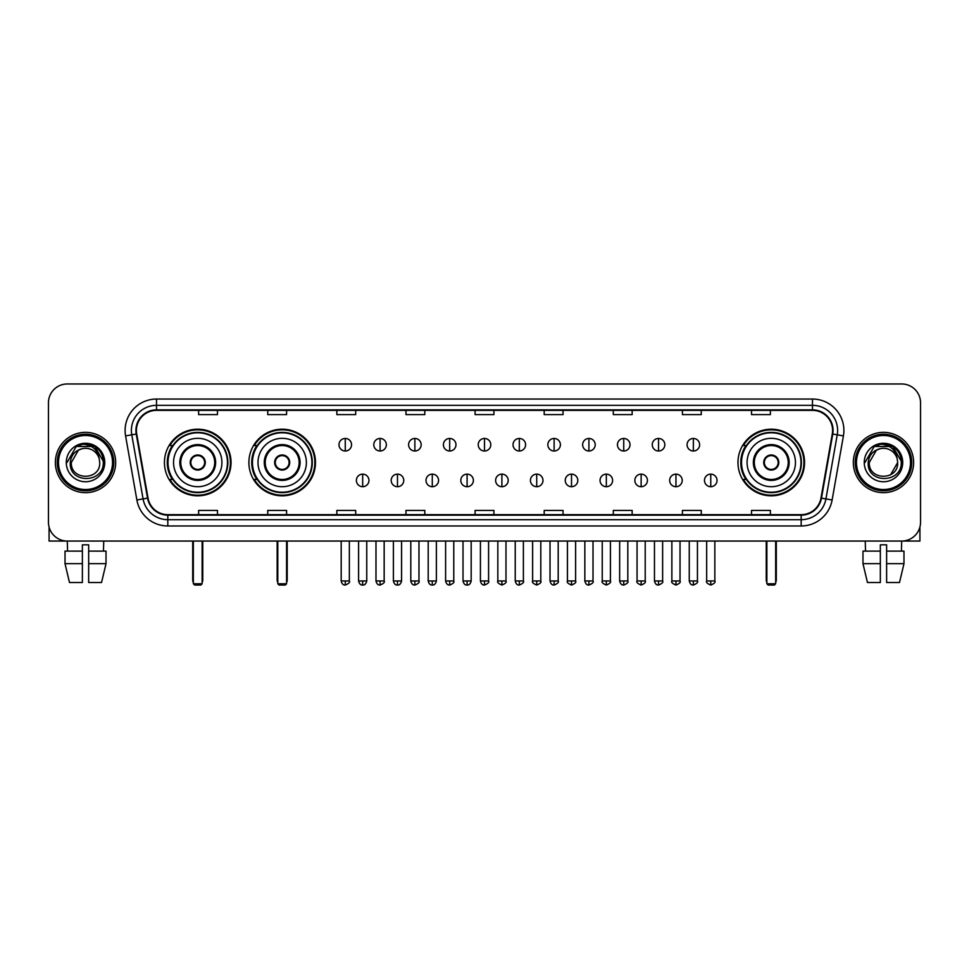 <?xml version="1.0" encoding="UTF-8"?>
<svg xmlns="http://www.w3.org/2000/svg" width="969" height="969" viewBox="0 0 969 969"><rect width="100%" height="100%" fill="white"/><g stroke="black" fill="none" stroke-linecap="round" stroke-linejoin="round"><path stroke-width="1.45" d="M737.966 462.504A33.297 33.297 0 0 0 771.263 495.813A33.297 33.297 0 0 0 804.561 462.504A33.297 33.297 0 0 0 771.263 429.206A33.297 33.297 0 0 0 737.966 462.504M248.888 462.504A33.297 33.297 0 0 0 282.185 495.813A33.297 33.297 0 0 0 315.482 462.504A33.297 33.297 0 0 0 282.185 429.206A33.297 33.297 0 0 0 248.888 462.504M164.439 462.504A33.297 33.297 0 0 0 197.737 495.813A33.297 33.297 0 0 0 231.034 462.504A33.297 33.297 0 0 0 197.737 429.206A33.297 33.297 0 0 0 164.439 462.504M172.421 479.473A30.475 30.475 0 0 1 172.421 445.546M256.87 479.473A30.475 30.475 0 0 1 256.87 445.546M745.948 479.473A30.475 30.475 0 0 1 745.948 445.546M48.45 402.813L48.45 522.194A18.847 18.847 0 0 0 67.297 541.053L901.703 541.053A18.847 18.847 0 0 0 920.55 522.194L920.55 402.813A18.847 18.847 0 0 0 901.703 383.966L67.297 383.966A18.847 18.847 0 0 0 48.45 402.813L48.45 522.194M55.366 462.504A30.16 30.16 0 0 0 85.526 492.664A30.16 30.16 0 0 0 115.674 462.504A30.16 30.16 0 0 0 85.526 432.356A30.16 30.16 0 0 0 55.366 462.504A30.16 30.16 0 0 0 85.526 492.664A30.16 30.16 0 0 0 115.674 462.504A30.16 30.16 0 0 0 85.526 432.356A30.16 30.16 0 0 0 55.366 462.504M853.326 462.504A30.16 30.16 0 0 0 883.474 492.664A30.16 30.16 0 0 0 913.634 462.504A30.16 30.16 0 0 0 883.474 432.356A30.16 30.16 0 0 0 853.326 462.504A30.16 30.16 0 0 0 883.474 492.664A30.16 30.16 0 0 0 913.634 462.504A30.16 30.16 0 0 0 883.474 432.356A30.16 30.16 0 0 0 853.326 462.504M136.411 430.466A20.107 20.107 0 0 1 156.518 410.359L812.482 410.359A20.107 20.107 0 0 1 832.286 433.955L820.985 498.042A20.107 20.107 0 0 1 801.181 514.66L167.819 514.66A20.107 20.107 0 0 1 148.015 498.042L136.714 433.955A20.107 20.107 0 0 1 136.411 430.466M135.914 430.466A20.603 20.603 0 0 0 136.229 434.039L147.53 498.127A20.603 20.603 0 0 0 167.819 515.157L801.181 515.157A20.603 20.603 0 0 0 821.47 498.127L832.771 434.039A20.603 20.603 0 0 0 812.482 409.851L156.518 409.851A20.603 20.603 0 0 0 135.914 430.466M125.582 435.917A31.42 31.42 0 0 1 156.518 399.046L812.482 399.046A31.42 31.42 0 0 1 843.418 435.917L832.117 500.004A31.42 31.42 0 0 1 801.181 525.973L167.819 525.973A31.42 31.42 0 0 1 136.883 500.004L125.582 435.917L131.772 434.827A25.133 25.133 0 0 1 156.518 405.333L812.482 405.333A25.133 25.133 0 0 1 837.228 434.827L825.927 498.914A25.133 25.133 0 0 1 801.181 519.687L167.819 519.687A25.133 25.133 0 0 1 143.073 498.914L131.772 434.827A25.133 25.133 0 0 1 131.384 430.466M901.703 383.966L67.297 383.966M67.576 551.107L67.297 541.053L901.703 541.053L901.424 551.107M920.55 522.194L920.55 402.813M821.47 498.127L825.927 498.914L837.228 434.827L843.418 435.917M475.076 410.359L475.076 414.611L493.924 414.611L493.924 410.359M405.963 410.359L405.963 414.611L424.81 414.611L424.81 410.359M336.849 410.359L336.849 414.611L355.696 414.611L355.696 410.359M267.735 410.359L267.735 414.611L286.582 414.611L286.582 410.359M198.621 410.359L198.621 414.611L217.468 414.611L217.468 410.359M544.19 410.359L544.19 414.611L563.037 414.611L563.037 410.359M613.304 410.359L613.304 414.611L632.151 414.611L632.151 410.359M682.418 410.359L682.418 414.611L701.265 414.611L701.265 410.359M751.532 410.359L751.532 414.611L770.379 414.611L770.379 410.359M493.924 514.66L493.924 510.409L475.076 510.409L475.076 514.66M424.81 514.66L424.81 510.409L405.963 510.409L405.963 514.66M355.696 514.66L355.696 510.409L336.849 510.409L336.849 514.66M286.582 514.66L286.582 510.409L267.735 510.409L267.735 514.66M217.468 514.66L217.468 510.409L198.621 510.409L198.621 514.66M563.037 514.66L563.037 510.409L544.19 510.409L544.19 514.66M632.151 514.66L632.151 510.409L613.304 510.409L613.304 514.66M701.265 514.66L701.265 510.409L682.418 510.409L682.418 514.66M770.379 514.66L770.379 510.409L751.532 510.409L751.532 514.66M49.08 527.027L49.08 541.053L121.961 541.053M65.02 551.107L65.02 563.667L69.489 582.514L65.02 563.667L65.02 551.107L82.377 551.107L82.377 544.82L88.663 544.82L88.663 551.107L106.021 551.107L106.021 563.667L101.551 582.514L106.021 563.667L88.663 563.667L88.663 551.107M103.744 541.053L103.465 551.107M82.377 551.107L82.377 582.514L69.489 582.514M65.02 563.667L82.377 563.667M101.551 582.514L88.663 582.514L88.663 563.667M112.537 462.504A27.023 27.023 0 0 0 85.526 435.493A27.023 27.023 0 0 0 58.503 462.504A27.023 27.023 0 0 0 85.526 489.527A27.023 27.023 0 0 0 112.537 462.504M113.797 462.504A28.271 28.271 0 0 0 85.526 434.233A28.271 28.271 0 0 0 57.244 462.504A28.271 28.271 0 0 0 85.526 490.786A28.271 28.271 0 0 0 113.797 462.504M99.722 462.504C100.594 480.83 70.446 480.83 71.318 462.504L78.416 450.21L82.002 448.756C74.964 450.67 71.052 455.248 70.265 462.504C68.751 484.112 103.937 483.555 103.295 462.504C103.404 456.544 101.188 451.615 96.658 447.714C92.54 444.71 87.949 443.523 82.91 444.177C92.2 444.904 97.627 449.761 99.213 458.737L99.722 462.504C100.594 480.83 70.446 480.83 71.318 462.504L78.416 450.21L82.002 448.756L78.416 450.21L71.318 462.504L78.416 450.21L82.002 448.756L78.416 450.21L71.318 462.504L78.416 450.21L82.002 448.756L78.416 450.21L71.318 462.504L78.416 450.21L82.002 448.756L78.416 450.21L71.318 462.504C70.446 480.83 100.594 480.83 99.722 462.504C100.594 480.83 70.446 480.83 71.318 462.504C70.446 480.83 100.594 480.83 99.722 462.504C100.594 480.83 70.446 480.83 71.318 462.504C70.446 480.83 100.594 480.83 99.722 462.504L99.213 458.737A14.196 14.196 0 0 0 82.002 448.756M66.292 462.504A19.223 19.223 0 0 0 85.526 481.738A19.223 19.223 0 0 0 104.749 462.504A19.223 19.223 0 0 0 85.526 443.281A19.223 19.223 0 0 0 66.292 462.504M82.91 444.177L76.26 446.467L67.006 462.504L76.26 446.467L94.78 446.467L104.034 462.504L94.78 446.467L76.26 446.467L67.006 462.504L76.26 446.467L94.78 446.467L104.034 462.504L94.78 446.467L76.26 446.467L67.006 462.504L76.26 446.467L94.78 446.467L104.034 462.504M173.548 462.504A24.189 24.189 0 0 1 197.737 438.315A24.189 24.189 0 0 1 221.925 462.504A24.189 24.189 0 0 1 197.737 486.704A24.189 24.189 0 0 1 173.548 462.504A24.189 24.189 0 0 0 197.737 486.704A24.189 24.189 0 0 0 221.925 462.504M180.767 462.504A16.97 16.97 0 0 0 197.737 479.473A16.97 16.97 0 0 0 214.706 462.504A16.97 16.97 0 0 0 197.737 445.546A16.97 16.97 0 0 0 180.767 462.504M172.797 445.546A30.16 30.16 0 0 0 172.797 479.473M227.461 462.504A29.724 29.724 0 0 0 197.737 432.792A29.724 29.724 0 0 0 168.012 462.504A29.724 29.724 0 0 0 197.737 492.228A29.724 29.724 0 0 0 227.461 462.504M190.203 462.504A7.534 7.534 0 0 0 197.737 470.05A7.534 7.534 0 0 0 205.283 462.504A7.534 7.534 0 0 0 197.737 454.97A7.534 7.534 0 0 0 190.203 462.504M230.404 462.504A32.667 32.667 0 0 1 169.817 479.473L172.845 479.473A30.124 30.124 0 0 0 217.674 485.094A30.124 30.124 0 0 0 217.674 439.914A30.124 30.124 0 0 0 172.845 445.546L169.817 445.546A32.667 32.667 0 0 1 230.404 462.504M190.433 460.626L190.699 460.626A7.292 7.292 0 0 1 204.786 460.626L204.386 460.626A6.916 6.916 0 0 1 197.737 469.42A6.916 6.916 0 0 1 191.087 460.626A6.916 6.916 0 0 1 204.386 460.626L205.04 460.626M205.04 464.393L204.786 464.393A7.292 7.292 0 0 1 190.699 464.393L190.433 464.393M193.34 541.053L193.34 583.774L202.133 583.774L202.133 541.053M193.34 583.774L194.599 585.034L200.874 585.034L202.133 583.774M257.996 462.504A24.189 24.189 0 0 1 282.185 438.315A24.189 24.189 0 0 1 306.374 462.504A24.189 24.189 0 0 1 282.185 486.704A24.189 24.189 0 0 1 257.996 462.504A24.189 24.189 0 0 0 282.185 486.704A24.189 24.189 0 0 0 306.374 462.504M265.215 462.504A16.97 16.97 0 0 0 282.185 479.473A16.97 16.97 0 0 0 299.142 462.504A16.97 16.97 0 0 0 282.185 445.546A16.97 16.97 0 0 0 265.215 462.504M257.245 445.546A30.16 30.16 0 0 0 257.245 479.473L254.266 479.473A32.667 32.667 0 0 0 314.852 462.504A32.667 32.667 0 0 0 254.266 445.546L257.282 445.546A30.124 30.124 0 0 1 302.11 439.914A30.124 30.124 0 0 1 302.11 485.094A30.124 30.124 0 0 1 257.282 479.473M311.897 462.504A29.724 29.724 0 0 0 282.185 432.792A29.724 29.724 0 0 0 252.461 462.504A29.724 29.724 0 0 0 282.185 492.228A29.724 29.724 0 0 0 311.897 462.504M274.639 462.504A7.534 7.534 0 0 0 282.185 470.05A7.534 7.534 0 0 0 289.719 462.504A7.534 7.534 0 0 0 282.185 454.97A7.534 7.534 0 0 0 274.639 462.504M274.881 460.626L275.135 460.626A7.292 7.292 0 0 1 289.222 460.626L288.835 460.626A6.916 6.916 0 0 1 282.185 469.42A6.916 6.916 0 0 1 275.535 460.626A6.916 6.916 0 0 1 288.835 460.626L289.489 460.626M289.489 464.393L289.222 464.393A7.292 7.292 0 0 1 275.135 464.393L274.881 464.393M277.788 541.053L277.788 583.774L286.582 583.774L286.582 541.053M277.788 583.774L279.036 585.034L285.322 585.034L286.582 583.774M747.075 462.504A24.189 24.189 0 0 1 771.263 438.315A24.189 24.189 0 0 1 795.452 462.504A24.189 24.189 0 0 1 771.263 486.704A24.189 24.189 0 0 1 747.075 462.504A24.189 24.189 0 0 0 771.263 486.704A24.189 24.189 0 0 0 795.452 462.504M754.294 462.504A16.97 16.97 0 0 0 771.263 479.473A16.97 16.97 0 0 0 788.233 462.504A16.97 16.97 0 0 0 771.263 445.546A16.97 16.97 0 0 0 754.294 462.504M746.324 445.546A30.16 30.16 0 0 0 746.324 479.473M800.988 462.504A29.724 29.724 0 0 0 771.263 432.792A29.724 29.724 0 0 0 741.539 462.504A29.724 29.724 0 0 0 771.263 492.228A29.724 29.724 0 0 0 800.988 462.504M763.717 462.504A7.534 7.534 0 0 0 771.263 470.05A7.534 7.534 0 0 0 778.797 462.504A7.534 7.534 0 0 0 771.263 454.97A7.534 7.534 0 0 0 763.717 462.504M803.931 462.504A32.667 32.667 0 0 1 743.344 479.473L746.372 479.473A30.124 30.124 0 0 0 791.201 485.094A30.124 30.124 0 0 0 791.201 439.914A30.124 30.124 0 0 0 746.372 445.546L743.344 445.546A32.667 32.667 0 0 1 803.931 462.504M763.96 460.626L764.214 460.626A7.292 7.292 0 0 1 778.301 460.626L777.913 460.626A6.916 6.916 0 0 1 771.263 469.42A6.916 6.916 0 0 1 764.614 460.626A6.916 6.916 0 0 1 777.913 460.626L778.567 460.626M778.567 464.393L777.913 464.393A6.916 6.916 0 0 1 764.614 464.393L763.96 464.393M777.913 464.393L778.301 464.393A7.292 7.292 0 0 1 764.214 464.393L764.614 464.393M766.867 541.053L766.867 583.774L775.66 583.774L775.66 541.053M766.867 583.774L768.126 585.034L774.401 585.034L775.66 583.774M345.267 438.448A6.286 6.286 0 0 0 338.98 444.723A6.286 6.286 0 0 0 345.267 451.009A6.286 6.286 0 0 0 351.553 444.723A6.286 6.286 0 0 0 345.267 438.448L345.267 451.009A6.286 6.286 0 0 0 351.553 444.723A6.286 6.286 0 0 0 345.267 438.448M380.078 438.448A6.286 6.286 0 0 0 373.792 444.723A6.286 6.286 0 0 0 380.078 451.009A6.286 6.286 0 0 0 386.352 444.723A6.286 6.286 0 0 0 380.078 438.448L380.078 451.009A6.286 6.286 0 0 0 386.352 444.723A6.286 6.286 0 0 0 380.078 438.448M414.877 438.448A6.286 6.286 0 0 0 408.603 444.723A6.286 6.286 0 0 0 414.877 451.009A6.286 6.286 0 0 0 421.164 444.723A6.286 6.286 0 0 0 414.877 438.448L414.877 451.009A6.286 6.286 0 0 0 421.164 444.723A6.286 6.286 0 0 0 414.877 438.448M449.689 438.448A6.286 6.286 0 0 0 443.402 444.723A6.286 6.286 0 0 0 449.689 451.009A6.286 6.286 0 0 0 455.975 444.723A6.286 6.286 0 0 0 449.689 438.448L449.689 451.009A6.286 6.286 0 0 0 455.975 444.723A6.286 6.286 0 0 0 449.689 438.448M484.5 438.448A6.286 6.286 0 0 0 478.214 444.723A6.286 6.286 0 0 0 484.5 451.009A6.286 6.286 0 0 0 490.786 444.723A6.286 6.286 0 0 0 484.5 438.448L484.5 451.009A6.286 6.286 0 0 0 490.786 444.723A6.286 6.286 0 0 0 484.5 438.448M519.311 438.448A6.286 6.286 0 0 0 513.025 444.723A6.286 6.286 0 0 0 519.311 451.009A6.286 6.286 0 0 0 525.598 444.723A6.286 6.286 0 0 0 519.311 438.448L519.311 451.009A6.286 6.286 0 0 0 525.598 444.723A6.286 6.286 0 0 0 519.311 438.448M554.123 438.448A6.286 6.286 0 0 0 547.836 444.723A6.286 6.286 0 0 0 554.123 451.009A6.286 6.286 0 0 0 560.397 444.723A6.286 6.286 0 0 0 554.123 438.448L554.123 451.009A6.286 6.286 0 0 0 560.397 444.723A6.286 6.286 0 0 0 554.123 438.448M588.922 438.448A6.286 6.286 0 0 0 582.648 444.723A6.286 6.286 0 0 0 588.922 451.009A6.286 6.286 0 0 0 595.208 444.723A6.286 6.286 0 0 0 588.922 438.448L588.922 451.009A6.286 6.286 0 0 0 595.208 444.723A6.286 6.286 0 0 0 588.922 438.448M623.733 438.448A6.286 6.286 0 0 0 617.447 444.723A6.286 6.286 0 0 0 623.733 451.009A6.286 6.286 0 0 0 630.02 444.723A6.286 6.286 0 0 0 623.733 438.448L623.733 451.009A6.286 6.286 0 0 0 630.02 444.723A6.286 6.286 0 0 0 623.733 438.448M658.545 438.448A6.286 6.286 0 0 0 652.258 444.723A6.286 6.286 0 0 0 658.545 451.009A6.286 6.286 0 0 0 664.831 444.723A6.286 6.286 0 0 0 658.545 438.448L658.545 451.009A6.286 6.286 0 0 0 664.831 444.723A6.286 6.286 0 0 0 658.545 438.448M693.356 438.448A6.286 6.286 0 0 0 687.069 444.723A6.286 6.286 0 0 0 693.356 451.009A6.286 6.286 0 0 0 699.63 444.723A6.286 6.286 0 0 0 693.356 438.448L693.356 451.009A6.286 6.286 0 0 0 699.63 444.723A6.286 6.286 0 0 0 693.356 438.448M362.672 474.132A6.286 6.286 0 0 0 356.386 480.418A6.286 6.286 0 0 0 362.672 486.704A6.286 6.286 0 0 0 368.959 480.418A6.286 6.286 0 0 0 362.672 474.132L362.672 486.704A6.286 6.286 0 0 0 368.959 480.418A6.286 6.286 0 0 0 362.672 474.132M397.484 474.132A6.286 6.286 0 0 0 391.197 480.418A6.286 6.286 0 0 0 397.484 486.704A6.286 6.286 0 0 0 403.758 480.418A6.286 6.286 0 0 0 397.484 474.132L397.484 486.704A6.286 6.286 0 0 0 403.758 480.418A6.286 6.286 0 0 0 397.484 474.132M432.283 474.132A6.286 6.286 0 0 0 426.009 480.418A6.286 6.286 0 0 0 432.283 486.704A6.286 6.286 0 0 0 438.569 480.418A6.286 6.286 0 0 0 432.283 474.132L432.283 486.704A6.286 6.286 0 0 0 438.569 480.418A6.286 6.286 0 0 0 432.283 474.132M467.094 474.132A6.286 6.286 0 0 0 460.808 480.418A6.286 6.286 0 0 0 467.094 486.704A6.286 6.286 0 0 0 473.381 480.418A6.286 6.286 0 0 0 467.094 474.132L467.094 486.704A6.286 6.286 0 0 0 473.381 480.418A6.286 6.286 0 0 0 467.094 474.132M501.906 474.132A6.286 6.286 0 0 0 495.619 480.418A6.286 6.286 0 0 0 501.906 486.704A6.286 6.286 0 0 0 508.192 480.418A6.286 6.286 0 0 0 501.906 474.132L501.906 486.704A6.286 6.286 0 0 0 508.192 480.418A6.286 6.286 0 0 0 501.906 474.132M536.717 474.132A6.286 6.286 0 0 0 530.431 480.418A6.286 6.286 0 0 0 536.717 486.704A6.286 6.286 0 0 0 542.991 480.418A6.286 6.286 0 0 0 536.717 474.132L536.717 486.704A6.286 6.286 0 0 0 542.991 480.418A6.286 6.286 0 0 0 536.717 474.132M571.516 474.132A6.286 6.286 0 0 0 565.242 480.418A6.286 6.286 0 0 0 571.516 486.704A6.286 6.286 0 0 0 577.803 480.418A6.286 6.286 0 0 0 571.516 474.132L571.516 486.704A6.286 6.286 0 0 0 577.803 480.418A6.286 6.286 0 0 0 571.516 474.132M606.328 474.132A6.286 6.286 0 0 0 600.041 480.418A6.286 6.286 0 0 0 606.328 486.704A6.286 6.286 0 0 0 612.614 480.418A6.286 6.286 0 0 0 606.328 474.132L606.328 486.704A6.286 6.286 0 0 0 612.614 480.418A6.286 6.286 0 0 0 606.328 474.132M641.139 474.132A6.286 6.286 0 0 0 634.852 480.418A6.286 6.286 0 0 0 641.139 486.704A6.286 6.286 0 0 0 647.425 480.418A6.286 6.286 0 0 0 641.139 474.132L641.139 486.704A6.286 6.286 0 0 0 647.425 480.418A6.286 6.286 0 0 0 641.139 474.132M675.95 474.132A6.286 6.286 0 0 0 669.664 480.418A6.286 6.286 0 0 0 675.95 486.704A6.286 6.286 0 0 0 682.224 480.418A6.286 6.286 0 0 0 675.95 474.132L675.95 486.704A6.286 6.286 0 0 0 682.224 480.418A6.286 6.286 0 0 0 675.95 474.132M710.761 474.132A6.286 6.286 0 0 0 704.475 480.418A6.286 6.286 0 0 0 710.761 486.704A6.286 6.286 0 0 0 717.036 480.418A6.286 6.286 0 0 0 710.761 474.132L710.761 486.704A6.286 6.286 0 0 0 717.036 480.418A6.286 6.286 0 0 0 710.761 474.132M919.92 527.027L919.92 541.053L847.039 541.053M862.979 551.107L862.979 563.667L867.449 582.514L862.979 563.667L862.979 551.107L880.336 551.107L880.336 544.82L886.623 544.82L886.623 551.107L903.98 551.107L903.98 563.667L899.511 582.514L903.98 563.667L886.623 563.667L886.623 551.107M880.336 551.107L880.336 582.514L867.449 582.514M862.979 563.667L880.336 563.667M899.511 582.514L886.623 582.514L886.623 563.667M865.256 541.053L865.535 551.107M910.497 462.504A27.023 27.023 0 0 0 883.474 435.493A27.023 27.023 0 0 0 856.463 462.504A27.023 27.023 0 0 0 883.474 489.527A27.023 27.023 0 0 0 910.497 462.504M911.756 462.504A28.271 28.271 0 0 0 883.474 434.233A28.271 28.271 0 0 0 855.203 462.504A28.271 28.271 0 0 0 883.474 490.786A28.271 28.271 0 0 0 911.756 462.504M897.173 458.737L897.682 462.504C898.554 480.83 868.406 480.83 869.278 462.504L876.376 450.21L879.961 448.756A14.196 14.196 0 0 1 897.173 458.737L897.682 462.504C898.554 480.83 868.406 480.83 869.278 462.504L876.376 450.21L879.961 448.756C872.924 450.67 869.011 455.248 868.224 462.504C866.71 484.112 901.897 483.555 901.255 462.504C901.364 456.544 899.147 451.615 894.617 447.714C890.499 444.71 885.908 443.523 880.869 444.177C890.16 444.904 895.586 449.761 897.173 458.737L897.682 462.504L890.584 474.81M897.682 462.504C898.554 480.83 868.406 480.83 869.278 462.504L876.376 450.21L879.961 448.756L876.376 450.21L869.278 462.504L876.376 450.21L879.961 448.756L876.376 450.21L869.278 462.504L876.376 450.21L879.961 448.756L876.376 450.21L869.278 462.504C868.406 480.83 898.554 480.83 897.682 462.504M864.251 462.504A19.223 19.223 0 0 0 883.474 481.738A19.223 19.223 0 0 0 902.708 462.504A19.223 19.223 0 0 0 883.474 443.281A19.223 19.223 0 0 0 864.251 462.504M864.966 462.504L874.22 446.467L880.869 444.177L874.22 446.467L864.966 462.504L874.22 446.467L892.74 446.467L901.994 462.504L892.74 446.467L901.994 462.504L892.74 446.467L874.22 446.467L864.966 462.504L874.22 446.467L892.74 446.467L901.994 462.504L892.74 446.467L874.22 446.467L864.966 462.504L874.22 446.467L892.74 446.467L901.994 462.504L892.74 446.467L874.22 446.467L864.966 462.504L874.22 446.467L892.74 446.467L901.994 462.504L892.74 446.467L874.22 446.467L864.966 462.504L874.22 446.467L892.74 446.467L901.994 462.504L892.74 446.467L874.22 446.467L864.966 462.504L874.22 446.467L880.869 444.177M812.482 399.046L812.482 409.851M131.772 434.827L136.229 434.039M167.819 525.973L167.819 515.157M801.181 515.157L801.181 525.973M136.883 500.004L147.53 498.127M832.771 434.039L837.228 434.827M156.518 399.046L156.518 409.851M825.927 498.914L832.117 500.004M215.639 462.504A17.902 17.902 0 0 0 197.737 444.601A17.902 17.902 0 0 0 179.834 462.504A17.902 17.902 0 0 0 197.737 480.418A17.902 17.902 0 0 0 215.639 462.504M192.71 541.053L192.71 580.007L193.34 580.007M202.133 580.007L202.763 580.007L202.763 541.053M300.087 462.504A17.902 17.902 0 0 0 282.185 444.601A17.902 17.902 0 0 0 264.271 462.504A17.902 17.902 0 0 0 282.185 480.418A17.902 17.902 0 0 0 300.087 462.504M277.158 541.053L277.158 580.007L277.788 580.007M286.582 580.007L287.212 580.007L287.212 541.053M789.166 462.504A17.902 17.902 0 0 0 771.263 444.601A17.902 17.902 0 0 0 753.361 462.504A17.902 17.902 0 0 0 771.263 480.418A17.902 17.902 0 0 0 789.166 462.504M766.237 541.053L766.237 580.007L766.867 580.007M775.66 580.007L776.29 580.007L776.29 541.053M345.267 580.952L341.185 580.952C341.9 583.859 343.256 585.215 345.267 585.034L345.267 580.952L349.349 580.952L349.349 541.053M380.078 580.952L375.984 580.952C376.699 583.859 378.067 585.215 380.078 585.034L380.078 580.952L384.16 580.952L384.16 541.053M414.877 580.952L410.795 580.952C411.51 583.859 412.879 585.215 414.877 585.034L414.877 580.952L418.971 580.952L418.971 541.053M449.689 580.952L445.607 580.952C446.321 583.859 447.678 585.215 449.689 585.034L449.689 580.952L453.771 580.952L453.771 541.053M484.5 580.952L480.418 580.952C481.133 583.859 482.489 585.215 484.5 585.034L484.5 580.952L488.582 580.952L488.582 541.053M519.311 580.952L515.229 580.952C515.932 583.859 517.301 585.215 519.311 585.034L519.311 580.952L523.393 580.952L523.393 541.053M554.123 580.952L550.029 580.952C550.743 583.859 552.112 585.215 554.123 585.034L554.123 580.952L558.205 580.952L558.205 541.053M588.922 580.952L584.84 580.952C585.555 583.859 586.911 585.215 588.922 585.034L588.922 580.952L593.016 580.952L593.016 541.053M623.733 580.952L619.651 580.952C620.366 583.859 621.723 585.215 623.733 585.034L623.733 580.952L627.815 580.952L627.815 541.053M658.545 580.952L654.463 580.952C655.177 583.859 656.534 585.215 658.545 585.034L658.545 580.952L662.626 580.952L662.626 541.053M693.356 580.952L689.262 580.952C689.976 583.859 691.345 585.215 693.356 585.034L693.356 580.952L697.438 580.952L697.438 541.053M362.672 580.952L358.591 580.952C359.293 583.859 360.662 585.215 362.672 585.034L362.672 580.952L366.754 580.952L366.754 541.053M397.484 580.952L393.39 580.952C394.104 583.859 395.473 585.215 397.484 585.034L397.484 580.952L401.566 580.952L401.566 541.053M432.283 580.952L428.201 580.952C428.916 583.859 430.272 585.215 432.283 585.034L432.283 580.952L436.377 580.952L436.377 541.053M467.094 580.952L463.012 580.952C463.727 583.859 465.084 585.215 467.094 585.034L467.094 580.952L471.176 580.952L471.176 541.053M501.906 580.952L497.824 580.952C496.988 582.248 498.357 583.617 501.906 585.034L501.906 580.952L505.988 580.952L505.988 541.053M536.717 580.952L532.623 580.952C531.799 582.248 533.156 583.617 536.717 585.034L536.717 580.952L540.799 580.952L540.799 541.053M571.516 580.952L567.434 580.952C566.611 582.248 567.967 583.617 571.516 585.034L571.516 580.952L575.61 580.952L575.61 541.053M606.328 580.952L602.246 580.952C601.422 582.248 602.779 583.617 606.328 585.034L606.328 580.952L610.409 580.952L610.409 541.053M641.139 580.952L637.057 580.952C636.221 582.248 637.59 583.617 641.139 585.034L641.139 580.952L645.221 580.952L645.221 541.053M675.95 580.952L671.868 580.952C671.032 582.248 672.401 583.617 675.95 585.034L675.95 580.952L680.032 580.952L680.032 541.053M710.761 580.952L706.667 580.952C705.844 582.248 707.2 583.617 710.761 585.034L710.761 580.952L714.843 580.952L714.843 541.053M192.71 580.007A5.027 5.027 0 0 0 193.34 582.442M202.133 582.442A5.027 5.027 0 0 0 202.763 580.007M277.158 580.007A5.027 5.027 0 0 0 277.788 582.442M286.582 582.442A5.027 5.027 0 0 0 287.212 580.007M766.237 580.007A5.027 5.027 0 0 0 766.867 582.442M775.66 582.442A5.027 5.027 0 0 0 776.29 580.007M341.185 580.952L341.185 541.053M349.349 580.952C350.172 582.248 348.816 583.617 345.267 585.034M375.984 580.952L375.984 541.053M384.16 580.952C384.984 582.248 383.627 583.617 380.078 585.034M410.795 580.952L410.795 541.053M418.971 580.952C419.795 582.248 418.438 583.617 414.877 585.034M445.607 580.952L445.607 541.053M453.771 580.952C454.606 582.248 453.238 583.617 449.689 585.034M480.418 580.952L480.418 541.053M488.582 580.952C489.418 582.248 488.049 583.617 484.5 585.034M515.229 580.952L515.229 541.053M523.393 580.952C524.217 582.248 522.86 583.617 519.311 585.034M550.029 580.952L550.029 541.053M558.205 580.952C559.028 582.248 557.672 583.617 554.123 585.034M584.84 580.952L584.84 541.053M593.016 580.952C593.84 582.248 592.483 583.617 588.922 585.034M619.651 580.952L619.651 541.053M627.815 580.952C628.651 582.248 627.282 583.617 623.733 585.034M654.463 580.952L654.463 541.053M662.626 580.952C663.45 582.248 662.093 583.617 658.545 585.034M689.262 580.952L689.262 541.053M697.438 580.952C698.261 582.248 696.905 583.617 693.356 585.034M358.591 580.952L358.591 541.053M366.754 580.952C366.04 583.859 364.683 585.215 362.672 585.034M393.39 580.952L393.39 541.053M401.566 580.952C400.851 583.859 399.482 585.215 397.484 585.034M428.201 580.952L428.201 541.053M436.377 580.952C435.662 583.859 434.294 585.215 432.283 585.034M463.012 580.952L463.012 541.053M471.176 580.952C470.462 583.859 469.105 585.215 467.094 585.034M497.824 580.952L497.824 541.053M505.988 580.952C506.811 582.248 505.455 583.617 501.906 585.034M532.623 580.952L532.623 541.053M540.799 580.952C541.623 582.248 540.266 583.617 536.717 585.034M567.434 580.952L567.434 541.053M575.61 580.952C576.434 582.248 575.077 583.617 571.516 585.034M602.246 580.952L602.246 541.053M610.409 580.952C611.245 582.248 609.876 583.617 606.328 585.034M637.057 580.952L637.057 541.053M645.221 580.952C646.057 582.248 644.688 583.617 641.139 585.034M671.868 580.952L671.868 541.053M680.032 580.952C680.856 582.248 679.499 583.617 675.95 585.034M706.667 580.952L706.667 541.053M714.843 580.952C715.667 582.248 714.31 583.617 710.761 585.034"/></g></svg>
